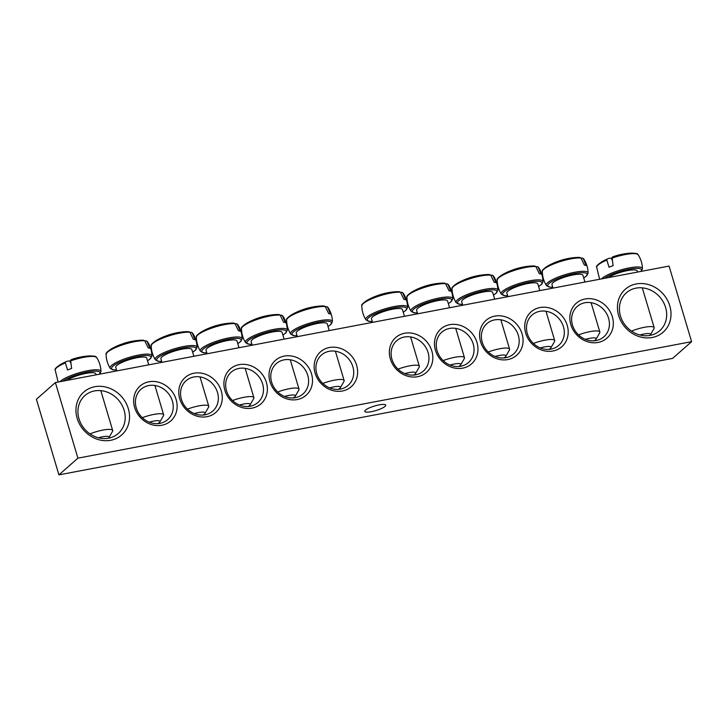 <?xml version="1.0" encoding="UTF-8"?>
<svg xmlns="http://www.w3.org/2000/svg" width="728" height="728" viewBox="0 0 728 728"><rect width="100%" height="100%" fill="white"/><g stroke="black" fill="none" stroke-linecap="round" stroke-linejoin="round"><path stroke-width="1.09" d="M572.472 325.079A20.202 17.836 -131.4 0 1 577.168 306.497A20.202 17.836 -131.4 0 1 603.903 309.864A20.202 17.836 -131.4 0 1 603.876 336.809A20.202 17.836 -131.4 0 1 572.472 325.079M691.6 341.659L672.617 358.385L58.932 474.874L36.4 399.281L55.383 382.564L77.914 458.158L691.6 341.659L669.068 266.075L55.383 382.564M570.834 324.652A23.232 20.511 48.6 0 0 607.58 337.565A23.232 20.511 48.6 0 0 596.359 299.918A23.232 20.511 48.6 0 0 570.834 324.652M525.707 333.215A23.232 20.511 48.6 0 0 562.453 346.128A23.232 20.511 48.6 0 0 551.233 308.49A23.232 20.511 48.6 0 0 525.707 333.215M435.462 350.35A23.232 20.511 48.6 0 0 472.208 363.263A23.232 20.511 48.6 0 0 460.988 325.616A23.232 20.511 48.6 0 0 435.462 350.35M176.149 399.572A23.232 20.511 48.6 0 0 139.403 386.659A23.232 20.511 48.6 0 0 150.623 424.306A23.232 20.511 48.6 0 0 176.149 399.572M266.393 382.446A23.232 20.511 48.6 0 0 229.648 369.533A23.232 20.511 48.6 0 0 240.868 407.17A23.232 20.511 48.6 0 0 266.393 382.446M356.647 365.31A23.232 20.511 48.6 0 0 319.901 352.398A23.232 20.511 48.6 0 0 331.122 390.044A23.232 20.511 48.6 0 0 356.647 365.31M128.319 408.654A28.619 25.271 48.6 0 0 83.047 392.747A28.619 25.271 48.6 0 0 96.87 439.121A28.619 25.271 48.6 0 0 128.319 408.654M669.805 305.869A28.619 25.271 48.6 0 0 624.533 289.962A28.619 25.271 48.6 0 0 638.356 336.336A28.619 25.271 48.6 0 0 669.805 305.869M311.52 373.874A23.232 20.511 48.6 0 0 274.774 360.97A23.232 20.511 48.6 0 0 285.995 398.607A23.232 20.511 48.6 0 0 311.52 373.874M221.276 391.009A23.232 20.511 48.6 0 0 184.521 378.096A23.232 20.511 48.6 0 0 195.75 415.743A23.232 20.511 48.6 0 0 221.276 391.009M390.335 358.913A23.232 20.511 48.6 0 0 427.081 371.826A23.232 20.511 48.6 0 0 415.861 334.188A23.232 20.511 48.6 0 0 390.335 358.913M480.58 341.787A23.232 20.511 48.6 0 0 517.326 354.691A23.232 20.511 48.6 0 0 506.106 317.053A23.232 20.511 48.6 0 0 480.58 341.787M527.345 333.642A20.202 17.836 -131.4 0 1 532.041 315.06A20.202 17.836 -131.4 0 1 558.785 318.427A20.202 17.836 -131.4 0 1 558.749 345.381A20.202 17.836 -131.4 0 1 527.345 333.642M482.227 342.215A20.202 17.836 -131.4 0 1 486.923 323.623A20.202 17.836 -131.4 0 1 513.659 326.99A20.202 17.836 -131.4 0 1 513.631 353.945A20.202 17.836 -131.4 0 1 482.227 342.215M437.1 350.778A20.202 17.836 -131.4 0 1 441.796 332.186A20.202 17.836 -131.4 0 1 468.532 335.562A20.202 17.836 -131.4 0 1 468.504 362.508A20.202 17.836 -131.4 0 1 437.1 350.778M391.973 359.341A20.202 17.836 -131.4 0 1 396.669 340.759A20.202 17.836 -131.4 0 1 423.414 344.126A20.202 17.836 -131.4 0 1 423.377 371.08A20.202 17.836 -131.4 0 1 391.973 359.341M172.372 401.028A20.202 17.836 -131.4 0 1 167.677 419.619A20.202 17.836 -131.4 0 1 140.941 416.243A20.202 17.836 -131.4 0 1 140.968 389.298A20.202 17.836 -131.4 0 1 172.372 401.028M217.499 392.465A20.202 17.836 -131.4 0 1 212.804 411.047A20.202 17.836 -131.4 0 1 186.059 407.68A20.202 17.836 -131.4 0 1 186.095 380.726A20.202 17.836 -131.4 0 1 217.499 392.465M262.617 383.893A20.202 17.836 -131.4 0 1 257.921 402.484A20.202 17.836 -131.4 0 1 231.186 399.117A20.202 17.836 -131.4 0 1 231.213 372.163A20.202 17.836 -131.4 0 1 262.617 383.893M307.744 375.329A20.202 17.836 -131.4 0 1 303.048 393.921A20.202 17.836 -131.4 0 1 276.312 390.554A20.202 17.836 -131.4 0 1 276.34 363.6A20.202 17.836 -131.4 0 1 307.744 375.329M365.511 410.119A10.92 2.375 -16.6 0 1 376.895 405.369A10.92 2.375 -16.6 0 1 385.731 405.15A10.92 2.375 -16.6 0 1 385.021 406.415A10.92 2.375 -16.6 0 1 373.646 411.174A10.92 2.375 -16.6 0 1 364.81 411.384A10.92 2.375 -16.6 0 1 365.511 410.119M352.871 366.766A20.202 17.836 -131.4 0 1 348.175 385.349A20.202 17.836 -131.4 0 1 321.43 381.982A20.202 17.836 -131.4 0 1 321.467 355.036A20.202 17.836 -131.4 0 1 352.871 366.766M665.61 307.48A25.253 22.295 -131.4 0 1 659.741 330.712A25.253 22.295 -131.4 0 1 626.317 326.508A25.253 22.295 -131.4 0 1 626.353 292.811A25.253 22.295 -131.4 0 1 665.61 307.48M124.124 410.274A25.253 22.295 -131.4 0 1 118.254 433.506A25.253 22.295 -131.4 0 1 84.83 429.293A25.253 22.295 -131.4 0 1 84.867 395.604A25.253 22.295 -131.4 0 1 124.124 410.274M77.914 458.158L58.932 474.874M637.591 272.044L637.273 270.998A16.162 3.513 163.4 0 0 625.288 271.053A16.162 3.513 163.4 0 0 608.317 277.605M611.93 258.14A21.722 4.723 -16.6 0 1 638.201 254.818C636.572 254.327 640.221 253.335 630.93 253.126L630.93 253.126A20.839 4.532 163.4 0 0 612.084 257.339L613.103 265.656A22.723 4.941 163.4 0 0 609.036 267.221L606.661 259.432A20.839 4.532 163.4 0 0 601.819 261.798L601.819 261.798C597.624 264.637 595.904 266.439 596.66 267.203A21.722 4.723 -16.6 0 1 606.642 260.169M630.93 253.126A67.349 67.349 0 0 0 614.114 256.356A67.294 23.405 74.1 0 0 612.084 257.339M606.661 259.432A67.294 20.857 -116.2 0 1 607.798 258.786A67.294 20.857 -116.2 0 1 611.283 258.213L612.157 260.16M639.912 334.989A10.774 2.348 -16.6 0 1 650.404 334.844L654.008 328.555A16.162 3.513 163.4 0 0 654.181 327.691A16.162 3.513 163.4 0 0 631.485 331.104M650.404 334.844A10.774 2.348 -16.6 0 1 649.931 335.417M96.105 374.838L95.787 373.783A16.162 3.513 163.4 0 0 94.531 372.918A16.162 3.513 163.4 0 0 81.154 374.501A16.162 3.513 163.4 0 0 66.83 380.389M70.443 360.924A21.722 4.723 -16.6 0 1 96.715 357.603C95.086 357.111 98.735 356.119 89.444 355.91L89.444 355.91A20.839 4.532 163.4 0 0 70.598 360.132L71.617 368.441A22.723 4.941 163.4 0 0 69.542 369.214A22.723 4.941 163.4 0 0 67.549 370.006L65.174 362.216A20.839 4.532 163.4 0 0 60.333 364.591L60.333 364.591C56.138 367.431 54.418 369.223 55.173 369.988A21.722 4.723 -16.6 0 1 65.156 362.963M65.174 362.216A67.294 20.857 -116.2 0 1 66.312 361.57A67.294 20.857 -116.2 0 1 69.797 361.006L70.671 362.944M89.444 355.91A67.349 67.349 0 0 0 72.618 359.141A67.294 23.405 74.1 0 0 70.598 360.132M98.417 437.774A10.774 2.348 -16.6 0 1 108.19 436.481A10.774 2.348 -16.6 0 1 108.918 437.637L112.522 431.349A16.162 3.513 163.4 0 0 112.685 430.476A16.162 3.513 163.4 0 0 111.439 429.611A16.162 3.513 163.4 0 0 89.999 433.888M108.918 437.637A10.774 2.348 -16.6 0 1 108.445 438.201M329.238 330.576L327.236 323.86A16.162 3.513 163.4 0 0 310.747 325.107A16.162 3.513 163.4 0 0 296.26 333.096L297.315 336.636M325.361 306.679A67.294 60.306 114 0 1 326.554 306.615L327.573 307.152L330.476 314.105A22.723 4.941 163.4 0 0 329.702 313.841A22.723 4.941 163.4 0 0 328.71 313.65L325.279 306.561L324.197 305.997A20.839 4.532 163.4 0 0 320.893 305.988L320.893 305.988A20.839 4.532 163.4 0 0 291.782 314.66L291.782 314.66C287.587 317.499 285.867 319.301 286.623 320.065A21.722 4.723 -16.6 0 1 301.811 311.029A21.722 4.723 -16.6 0 1 325.279 306.561M297.907 311.584A67.294 20.857 -116.2 0 0 297.761 311.648A67.294 20.857 -116.2 0 0 297.643 311.702A66.403 62.017 -87.2 0 1 303.23 309.546A67.294 23.405 74.1 0 1 304.086 309.209A67.349 67.349 0 0 1 320.893 305.988L324.197 305.997M326.554 306.615L327.573 307.152A21.722 4.723 -16.6 0 1 328.164 307.68C330.867 311.93 332.277 316.571 332.405 321.603A21.804 4.741 163.4 0 0 330.676 320.147A21.804 4.741 163.4 0 0 305.942 324.342A21.804 4.741 163.4 0 0 290.7 334.034L293.238 335.544L297.07 335.799M329.693 387.897A10.774 2.348 -16.6 0 1 340.367 387.706L343.971 381.417A16.162 3.513 163.4 0 0 344.144 380.553A16.162 3.513 163.4 0 0 322.822 383.429M340.367 387.706A10.774 2.348 -16.6 0 1 338.393 389.353M284.12 339.148L282.118 332.423A16.162 3.513 163.4 0 0 265.62 333.67A16.162 3.513 163.4 0 0 251.133 341.659L252.188 345.209M280.235 315.242A67.294 60.306 114 0 1 281.436 315.179L282.446 315.724L285.349 322.668A22.723 4.941 163.4 0 0 284.575 322.404A22.723 4.941 163.4 0 0 283.583 322.213L280.153 315.124L279.079 314.569A20.839 4.532 163.4 0 0 275.766 314.551L275.766 314.551A20.839 4.532 163.4 0 0 246.665 323.232L246.665 323.232C242.46 326.071 240.741 327.864 241.496 328.628A21.722 4.723 -16.6 0 1 256.693 319.592A21.722 4.723 -16.6 0 1 280.153 315.124M258.95 317.781A67.349 67.349 0 0 1 275.766 314.551L279.079 314.569M258.968 317.781A67.294 23.405 74.1 0 0 258.103 318.118A66.403 62.017 -87.2 0 0 252.516 320.265A67.294 20.857 -116.2 0 1 252.634 320.211A67.294 20.857 -116.2 0 1 252.78 320.156M281.436 315.179L282.446 315.724A21.722 4.723 -16.6 0 1 283.046 316.243C285.74 320.493 287.16 325.134 287.287 330.166A21.804 4.741 163.4 0 0 285.549 328.71A21.804 4.741 163.4 0 0 260.815 332.914A21.804 4.741 163.4 0 0 245.573 342.597L248.111 344.107L251.943 344.362M284.575 396.469A10.774 2.348 -16.6 0 1 295.24 396.278L298.853 389.99A16.162 3.513 163.4 0 0 299.017 389.116A16.162 3.513 163.4 0 0 277.696 391.992M295.24 396.278A10.774 2.348 -16.6 0 1 293.266 397.925M238.993 347.711L236.991 340.986A16.162 3.513 163.4 0 0 220.493 342.242A16.162 3.513 163.4 0 0 206.015 350.223L207.071 353.772M235.117 323.805A67.294 60.306 114 0 1 236.309 323.742L237.328 324.288L240.231 331.24A22.723 4.941 163.4 0 0 239.448 330.967A22.723 4.941 163.4 0 0 238.466 330.776L235.035 323.687L233.952 323.132A20.839 4.532 163.4 0 0 230.639 323.123L230.639 323.123A20.839 4.532 163.4 0 0 201.538 331.795L201.538 331.795C197.343 334.634 195.623 336.436 196.378 337.191A21.722 4.723 -16.6 0 1 211.566 328.155A21.722 4.723 -16.6 0 1 235.035 323.687M213.823 326.344A67.349 67.349 0 0 1 230.639 323.123L233.952 323.132M213.841 326.344A67.294 23.405 74.1 0 0 212.976 326.681A66.403 62.017 -87.2 0 0 207.398 328.829A67.294 20.857 -116.2 0 1 207.507 328.783A67.294 20.857 -116.2 0 1 207.653 328.719M236.309 323.742L237.328 324.288A21.722 4.723 -16.6 0 1 237.919 324.815C240.622 329.056 242.033 333.697 242.16 338.729A21.804 4.741 163.4 0 0 240.431 337.273A21.804 4.741 163.4 0 0 215.697 341.478A21.804 4.741 163.4 0 0 200.446 351.169L202.994 352.671L206.816 352.934M239.448 405.032A10.774 2.348 -16.6 0 1 250.123 404.841L253.726 398.553A16.162 3.513 163.4 0 0 253.89 397.688A16.162 3.513 163.4 0 0 232.569 400.555M250.123 404.841A10.774 2.348 -16.6 0 1 248.148 406.488M193.866 356.274L191.864 349.558A16.162 3.513 163.4 0 0 175.375 350.805A16.162 3.513 163.4 0 0 160.888 358.795L161.944 362.335M189.99 332.377A67.294 60.306 114 0 1 191.182 332.314L192.201 332.851L195.104 339.803A22.723 4.941 163.4 0 0 194.321 339.53A22.723 4.941 163.4 0 0 193.339 339.348L189.908 332.259L188.825 331.695A20.839 4.532 163.4 0 0 185.522 331.686L185.522 331.686A20.839 4.532 163.4 0 0 156.411 340.358L156.411 340.358C152.216 343.197 150.496 344.999 151.251 345.764A21.722 4.723 -16.6 0 1 166.439 336.718A21.722 4.723 -16.6 0 1 189.908 332.259M162.535 337.282A67.294 20.857 -116.2 0 0 162.389 337.346A67.294 20.857 -116.2 0 0 162.271 337.401A66.403 62.017 -87.2 0 1 167.859 335.244A67.294 23.405 74.1 0 1 168.714 334.907A67.349 67.349 0 0 1 185.522 331.686L188.825 331.695M191.182 332.314L192.201 332.851A21.722 4.723 -16.6 0 1 192.793 333.379C195.495 337.628 196.906 342.26 197.033 347.292A21.804 4.741 163.4 0 0 195.304 345.846A21.804 4.741 163.4 0 0 170.57 350.041A21.804 4.741 163.4 0 0 155.328 359.732L157.867 361.234L161.698 361.498M194.321 413.595A10.774 2.348 -16.6 0 1 204.996 413.404L208.599 407.116A16.162 3.513 163.4 0 0 208.763 406.251A16.162 3.513 163.4 0 0 187.451 409.127M204.996 413.404A10.774 2.348 -16.6 0 1 203.021 415.051M148.749 364.837L146.747 358.121A16.162 3.513 163.4 0 0 130.248 359.368A16.162 3.513 163.4 0 0 115.761 367.358L116.817 370.898M144.863 340.941A67.294 60.306 114 0 1 146.064 340.877L147.074 341.414L149.977 348.366A22.723 4.941 163.4 0 0 149.204 348.102A22.723 4.941 163.4 0 0 148.212 347.911L144.781 340.822L143.707 340.258A20.839 4.532 163.4 0 0 140.395 340.249L140.395 340.249A20.839 4.532 163.4 0 0 111.293 348.93L111.293 348.93C107.089 351.761 105.369 353.562 106.124 354.327A21.722 4.723 -16.6 0 1 121.321 345.29A21.722 4.723 -16.6 0 1 144.781 340.822M117.408 345.846A67.294 20.857 -116.2 0 0 117.263 345.909A67.294 20.857 -116.2 0 0 117.144 345.964A66.403 62.017 -87.2 0 1 122.732 343.816A67.294 23.405 74.1 0 1 123.587 343.479A67.349 67.349 0 0 1 140.395 340.249L143.707 340.258M146.064 340.877L147.074 341.414A21.722 4.723 -16.6 0 1 147.675 341.942C150.368 346.191 151.788 350.832 151.915 355.865A21.804 4.741 163.4 0 0 150.177 354.409A21.804 4.741 163.4 0 0 125.444 358.613A21.804 4.741 163.4 0 0 110.201 368.295L112.74 369.806L116.571 370.061M149.204 422.167A10.774 2.348 -16.6 0 1 159.869 421.976L163.482 415.679A16.162 3.513 163.4 0 0 163.645 414.814A16.162 3.513 163.4 0 0 142.324 417.69M159.869 421.976A10.774 2.348 -16.6 0 1 157.894 423.614M404.45 316.298L402.447 309.582A16.162 3.513 163.4 0 0 385.949 310.829A16.162 3.513 163.4 0 0 371.462 318.819L372.527 322.358M400.564 292.401A67.294 60.306 114 0 1 401.765 292.338L402.784 292.884L405.687 299.827A22.723 4.941 163.4 0 0 404.904 299.563A22.723 4.941 163.4 0 0 403.922 299.372L400.482 292.283L399.408 291.728A20.839 4.532 163.4 0 0 396.096 291.71L396.096 291.71A20.839 4.532 163.4 0 0 366.994 300.391L366.994 300.391C362.79 303.23 361.07 305.023 361.825 305.787A21.722 4.723 -16.6 0 1 377.022 296.751A21.722 4.723 -16.6 0 1 400.482 292.283M373.109 297.306A67.294 20.857 -116.2 0 0 372.964 297.37A67.294 20.857 -116.2 0 0 372.854 297.424A66.403 62.017 -87.2 0 1 378.433 295.277A67.294 23.405 74.1 0 1 379.297 294.94A67.349 67.349 0 0 1 396.096 291.71L399.408 291.728M401.765 292.338L402.784 292.884A21.722 4.723 -16.6 0 1 403.376 293.402C406.069 297.652 407.489 302.293 407.616 307.325A21.804 4.741 163.4 0 0 405.878 305.869A21.804 4.741 163.4 0 0 381.144 310.073A21.804 4.741 163.4 0 0 365.902 319.756L368.45 321.266L372.272 321.521M404.904 373.628A10.774 2.348 -16.6 0 1 415.579 373.437L419.182 367.139A16.162 3.513 163.4 0 0 419.346 366.275A16.162 3.513 163.4 0 0 398.025 369.151M415.579 373.437A10.774 2.348 -16.6 0 1 413.604 375.075M449.567 307.735L447.565 301.019A16.162 3.513 163.4 0 0 431.076 302.266A16.162 3.513 163.4 0 0 416.589 310.255L417.644 313.795M445.691 283.838A67.294 60.306 114 0 1 446.883 283.774L447.902 284.311L450.805 291.264A22.723 4.941 163.4 0 0 450.031 290.991A22.723 4.941 163.4 0 0 449.04 290.809L445.609 283.72L444.535 283.156A20.839 4.532 163.4 0 0 441.223 283.147L441.223 283.147A20.839 4.532 163.4 0 0 412.112 291.819L412.112 291.819C407.917 294.658 406.197 296.46 406.952 297.224A21.722 4.723 -16.6 0 1 422.149 288.179A21.722 4.723 -16.6 0 1 445.609 283.72M418.236 288.743A67.294 20.857 -116.2 0 0 418.09 288.807A67.294 20.857 -116.2 0 0 417.972 288.861A66.403 62.017 -87.2 0 1 423.56 286.705A67.294 23.405 74.1 0 1 424.415 286.368A67.349 67.349 0 0 1 441.223 283.147L444.535 283.156M446.883 283.774L447.902 284.311A21.722 4.723 -16.6 0 1 448.494 284.839C451.196 289.089 452.607 293.73 452.743 298.762A21.804 4.741 163.4 0 0 451.005 297.306A21.804 4.741 163.4 0 0 426.271 301.501A21.804 4.741 163.4 0 0 411.029 311.193L413.568 312.703L417.399 312.958M450.031 365.056A10.774 2.348 -16.6 0 1 460.697 364.865L464.3 358.576A16.162 3.513 163.4 0 0 464.473 357.712A16.162 3.513 163.4 0 0 443.152 360.588M460.697 364.865A10.774 2.348 -16.6 0 1 458.722 366.512M494.694 299.172L492.692 292.456A16.162 3.513 163.4 0 0 476.203 293.702A16.162 3.513 163.4 0 0 461.716 301.683L462.771 305.232M490.818 275.266A67.294 60.306 114 0 1 492.01 275.202L493.029 275.748L495.932 282.701A22.723 4.941 163.4 0 0 495.149 282.428A22.723 4.941 163.4 0 0 494.166 282.236L490.736 275.148L489.653 274.593A20.839 4.532 163.4 0 0 486.35 274.583L486.35 274.583A20.839 4.532 163.4 0 0 457.239 283.256L457.239 283.256C453.044 286.095 451.324 287.897 452.079 288.661A21.722 4.723 -16.6 0 1 467.267 279.616A21.722 4.723 -16.6 0 1 490.736 275.148M469.533 277.814A67.349 67.349 0 0 1 486.35 274.583L489.653 274.593M469.542 277.805A67.294 23.405 74.1 0 0 468.686 278.142A66.403 62.017 -87.2 0 0 463.099 280.298A67.294 20.857 -116.2 0 1 463.217 280.244A67.294 20.857 -116.2 0 1 463.363 280.18M492.01 275.202L493.029 275.748A21.722 4.723 -16.6 0 1 493.62 276.276C496.323 280.517 497.734 285.158 497.861 290.19A21.804 4.741 163.4 0 0 496.132 288.734A21.804 4.741 163.4 0 0 471.398 292.938A21.804 4.741 163.4 0 0 456.147 302.63L458.695 304.131L462.526 304.395M495.149 356.493A10.774 2.348 -16.6 0 1 505.824 356.301L509.427 350.013A16.162 3.513 163.4 0 0 509.591 349.149A16.162 3.513 163.4 0 0 488.279 352.015M505.824 356.301A10.774 2.348 -16.6 0 1 503.849 357.949M539.821 290.609L537.819 283.884A16.162 3.513 163.4 0 0 521.321 285.13A16.162 3.513 163.4 0 0 506.843 293.12L507.898 296.669M535.935 266.703A67.294 60.306 114 0 1 537.137 266.639L538.156 267.185L541.059 274.128A22.723 4.941 163.4 0 0 540.276 273.865A22.723 4.941 163.4 0 0 539.293 273.673L535.863 266.584L534.78 266.029A20.839 4.532 163.4 0 0 531.467 266.011L531.467 266.011A20.839 4.532 163.4 0 0 502.365 274.693L502.365 274.693C498.161 277.532 496.441 279.334 497.206 280.089A21.722 4.723 -16.6 0 1 512.394 271.053A21.722 4.723 -16.6 0 1 535.863 266.584M508.481 271.617A67.294 20.857 -116.2 0 0 508.335 271.671A67.294 20.857 -116.2 0 0 508.226 271.726A66.403 62.017 -87.2 0 1 513.804 269.578A67.294 23.405 74.1 0 1 514.669 269.242A67.349 67.349 0 0 1 531.467 266.011L534.78 266.029M537.137 266.639L538.156 267.185A21.722 4.723 -16.6 0 1 538.747 267.704C541.441 271.954 542.861 276.594 542.988 281.627A21.804 4.741 163.4 0 0 541.25 280.171A21.804 4.741 163.4 0 0 516.516 284.375A21.804 4.741 163.4 0 0 501.274 294.057L503.822 295.568L507.644 295.832M540.276 347.929A10.774 2.348 -16.6 0 1 550.95 347.738L554.554 341.45A16.162 3.513 163.4 0 0 554.718 340.577A16.162 3.513 163.4 0 0 533.396 343.452M550.95 347.738A10.774 2.348 -16.6 0 1 548.976 349.385M584.948 282.036L582.937 275.321A16.162 3.513 163.4 0 0 566.448 276.567A16.162 3.513 163.4 0 0 551.961 284.557L553.016 288.097M581.062 258.14A67.294 60.306 114 0 1 582.254 258.076L583.274 258.613L586.177 265.565A22.723 4.941 163.4 0 0 585.403 265.301A22.723 4.941 163.4 0 0 584.411 265.11L580.98 258.021L579.907 257.457A20.839 4.532 163.4 0 0 576.594 257.448L576.594 257.448A20.839 4.532 163.4 0 0 547.483 266.13L547.483 266.13C543.288 268.96 541.568 270.761 542.324 271.526A21.722 4.723 -16.6 0 1 557.521 262.49A21.722 4.723 -16.6 0 1 580.98 258.021M553.608 263.045A67.294 20.857 -116.2 0 0 553.462 263.108A67.294 20.857 -116.2 0 0 553.344 263.163A66.403 62.017 -87.2 0 1 558.931 261.015A67.294 23.405 74.1 0 1 559.787 260.679A67.349 67.349 0 0 1 576.594 257.448L579.907 257.457M582.254 258.076L583.274 258.613A21.722 4.723 -16.6 0 1 583.874 259.141C586.568 263.39 587.987 268.031 588.115 273.064A21.804 4.741 163.4 0 0 586.377 271.608A21.804 4.741 163.4 0 0 561.643 275.803A21.804 4.741 163.4 0 0 546.4 285.494L548.939 287.005L552.77 287.26M585.403 339.366A10.774 2.348 -16.6 0 1 596.068 339.175L599.672 332.878A16.162 3.513 163.4 0 0 599.845 332.014A16.162 3.513 163.4 0 0 578.523 334.889M596.068 339.175A10.774 2.348 -16.6 0 1 594.094 340.813M638.201 254.818C640.904 259.068 642.314 263.709 642.442 268.741A21.804 4.741 163.4 0 0 624.56 268.932A21.804 4.741 163.4 0 0 601.483 278.897M604.413 278.342A20.502 4.459 -16.6 0 1 629.01 269.251A20.502 4.459 -16.6 0 1 640.804 271.435M99.681 374.156L100.955 371.526A21.804 4.741 163.4 0 0 99.226 370.07A21.804 4.741 163.4 0 0 71.681 375.302A21.804 4.741 163.4 0 0 59.996 381.69M62.927 381.135A20.502 4.459 -16.6 0 1 81.081 373.537A20.502 4.459 -16.6 0 1 98.353 371.444A20.502 4.459 -16.6 0 1 99.317 374.219M297.042 335.726A20.502 4.459 -16.6 0 1 297.497 329.302A20.502 4.459 -16.6 0 1 324.124 321.366A20.502 4.459 -16.6 0 1 328.019 326.49M251.915 344.289A20.502 4.459 -16.6 0 1 252.379 337.865A20.502 4.459 -16.6 0 1 278.997 329.93A20.502 4.459 -16.6 0 1 282.901 335.053M206.798 352.853A20.502 4.459 -16.6 0 1 207.252 346.437A20.502 4.459 -16.6 0 1 233.879 338.493A20.502 4.459 -16.6 0 1 237.774 343.616M161.671 361.425A20.502 4.459 -16.6 0 1 162.126 355A20.502 4.459 -16.6 0 1 188.752 347.065A20.502 4.459 -16.6 0 1 192.647 352.188M116.544 369.988A20.502 4.459 -16.6 0 1 117.008 363.563A20.502 4.459 -16.6 0 1 143.625 355.628A20.502 4.459 -16.6 0 1 147.529 360.751M372.254 321.448A20.502 4.459 -16.6 0 1 372.709 315.024A20.502 4.459 -16.6 0 1 399.335 307.089A20.502 4.459 -16.6 0 1 403.23 312.212M417.371 312.885A20.502 4.459 -16.6 0 1 417.827 306.461A20.502 4.459 -16.6 0 1 444.453 298.526A20.502 4.459 -16.6 0 1 448.357 303.649M462.498 304.313A20.502 4.459 -16.6 0 1 462.953 297.898A20.502 4.459 -16.6 0 1 489.58 289.953A20.502 4.459 -16.6 0 1 493.475 295.077M507.625 295.75A20.502 4.459 -16.6 0 1 508.08 289.325A20.502 4.459 -16.6 0 1 534.707 281.39A20.502 4.459 -16.6 0 1 538.602 286.514M552.743 287.187A20.502 4.459 -16.6 0 1 553.198 280.762A20.502 4.459 -16.6 0 1 579.825 272.827A20.502 4.459 -16.6 0 1 583.729 277.95M642.442 268.741L641.168 271.371M596.66 267.203L599.635 279.252M607.807 258.777A67.349 67.349 0 0 0 601.819 261.798M642.305 287.86L654.181 327.691M96.715 357.603C99.418 361.852 100.828 366.493 100.955 371.526M55.173 369.988L58.149 382.036M66.321 361.57A67.349 67.349 0 0 0 60.333 364.591M100.819 390.645L112.685 430.476M332.405 321.603L331.104 324.251L328.046 326.563M286.623 320.065C286.686 325.098 288.051 329.757 290.7 334.034M297.761 311.648A67.349 67.349 0 0 0 291.782 314.66M327.172 306.761L328.164 307.68M335.39 351.214L344.144 380.553M287.287 330.166L285.986 332.814L282.919 335.135M241.496 328.628C241.569 333.661 242.924 338.32 245.573 342.597M252.634 320.211A67.349 67.349 0 0 0 246.665 323.232M282.055 315.333L283.046 316.243M290.272 359.778L299.017 389.116M242.16 338.729L240.859 341.387L237.801 343.698M196.378 337.191C196.442 342.233 197.798 346.883 200.446 351.169M207.516 328.783A67.349 67.349 0 0 0 201.538 331.795M236.928 323.896L237.919 324.815M245.145 368.341L253.89 397.688M197.033 347.292L195.732 349.95L192.674 352.261M151.251 345.764C151.315 350.796 152.68 355.455 155.328 359.732M162.389 337.346A67.349 67.349 0 0 0 156.411 340.358M191.801 332.459L192.793 333.379M200.018 376.913L208.763 406.251M151.915 355.865L150.614 358.513L147.547 360.824M106.124 354.327C106.197 359.359 107.553 364.018 110.201 368.295M117.263 345.909A67.349 67.349 0 0 0 111.293 348.93M146.683 341.023L147.675 341.942M154.9 385.476L163.645 414.814M407.616 307.325L406.315 309.973L403.248 312.294M361.825 305.787C361.898 310.82 363.254 315.479 365.902 319.756M372.964 297.37A67.349 67.349 0 0 0 366.994 300.391M402.384 292.483L403.376 293.402M410.601 336.937L419.346 366.275M452.743 298.762L451.433 301.41L448.375 303.722M406.952 297.224C407.025 302.257 408.381 306.916 411.029 311.193M418.09 288.807A67.349 67.349 0 0 0 412.112 291.819M447.511 283.92L448.494 284.839M455.719 328.374L464.473 357.712M497.861 290.19L496.56 292.847L493.502 295.159M452.079 288.661C452.143 293.693 453.499 298.344 456.147 302.63M463.217 280.244A67.349 67.349 0 0 0 457.239 283.256M492.629 275.357L493.62 276.276M500.846 319.801L509.591 349.149M542.988 281.627L541.687 284.284L538.62 286.595M497.206 280.089C497.27 285.121 498.625 289.78 501.274 294.057M508.344 271.671A67.349 67.349 0 0 0 502.365 274.693M537.755 266.794L538.747 267.704M545.973 311.238L554.718 340.577M588.115 273.064L586.804 275.712L583.747 278.023M542.324 271.526C542.396 276.558 543.752 281.217 546.4 285.494M553.462 263.108A67.349 67.349 0 0 0 547.483 266.13M582.882 258.222L583.874 259.141M591.091 302.675L599.845 332.014"/></g></svg>

